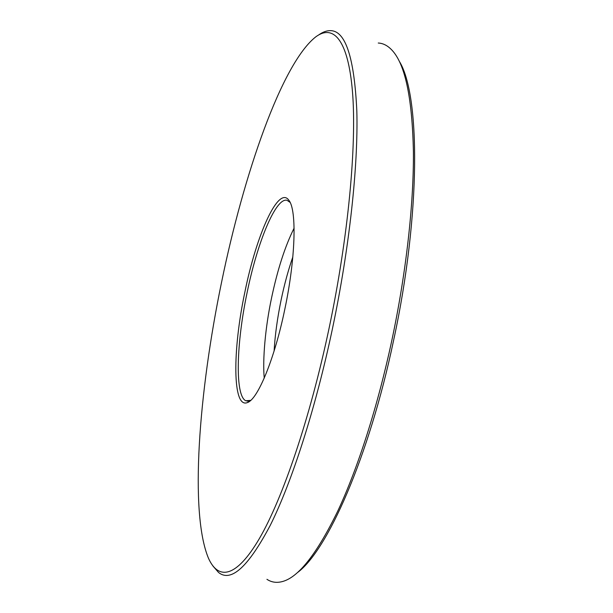 <?xml version="1.0" encoding="UTF-8"?>
<svg xmlns="http://www.w3.org/2000/svg" width="613" height="613" viewBox="0 0 613 613"><rect width="100%" height="100%" fill="white"/><g stroke="black" fill="none" stroke-linecap="round" stroke-linejoin="round"><path stroke-width="0.92" d="M221.546 282.348C198.888 391.615 189.34 512.614 208.497 558.305C218.312 580.296 236.227 578.182 259.452 538.436C282.585 498.675 310.048 418.541 329.15 327.924C348.475 236.158 356.781 144.653 352.498 91.958C348.138 39.163 333.188 24.014 315.825 36.811C281.696 63.507 243.652 174.506 221.546 282.348M318.714 34.918C322.729 32.045 326.576 30.619 330.246 30.65C345.403 30.443 354.26 57.162 356.82 110.8C358.337 164.966 349.602 247.231 332.445 328.729C315.488 409.063 291.796 482.17 270.364 525.134C248.334 566.864 231.063 582.641 218.534 572.45L212.972 566.06M399.201 61.139C420.173 94.034 421.154 213.378 393.561 340.552C368.949 457.735 326.936 551.325 297.359 572.657M266.931 579.316C271.643 582.434 276.976 583.132 282.922 581.408C298.853 576.833 317.136 553.378 337.771 511.058C357.77 468.401 377.692 406.603 391.837 340.368C406.151 272.977 413.775 204.167 413.415 152.116C412.342 99.804 405.591 66.273 393.171 51.515C388.619 46.121 383.646 43.285 378.259 43.025M244.848 292.217C256.349 234.94 278.601 184.62 289.052 200.52C296.845 210.397 295.573 258.54 284.83 309.151C274.555 359.095 257.675 399.469 247.43 402.557C232.312 409.009 232.534 349.9 244.848 292.217M290.125 202.428L287.03 200.275C275.697 197.325 257.23 242.717 247.077 292.738C236.388 343.249 234.802 395.515 245.744 400.741L250.717 400.373M292.83 256.939C288.279 270.057 284.386 284.355 281.145 299.818C277.413 317.833 275.061 334.913 274.095 351.05M294.094 228.166C285.099 246.15 277.589 269.375 271.582 297.834C265.306 327.242 262.51 359.456 264.234 378.121M289.704 201.608L289.052 200.52M248.303 401.201L245.744 400.741M249.843 400.787L247.43 402.557"/></g></svg>
